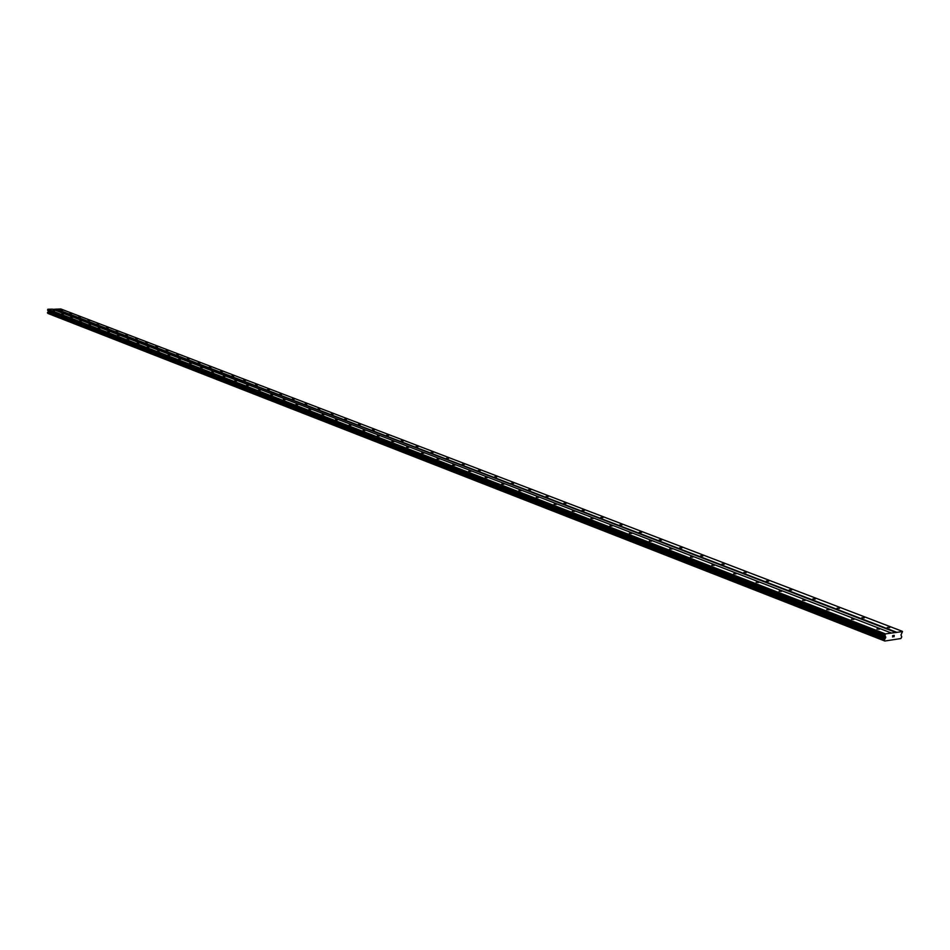 <?xml version="1.0" encoding="UTF-8"?>
<svg xmlns="http://www.w3.org/2000/svg" width="950" height="950" viewBox="0 0 950 950"><rect width="100%" height="100%" fill="white"/><g stroke="black" fill="none" stroke-linecap="round" stroke-linejoin="round"><path stroke-width="1.43" d="M54.684 310.519L52.974 310.46L54.684 310.519M63.484 313.916L61.762 313.856L63.484 313.916M72.414 317.371L70.692 317.312L72.414 317.371M81.486 320.874L79.752 320.815L81.486 320.874M90.701 324.437L88.956 324.378L90.701 324.437M100.059 328.047L98.301 327.988L100.059 328.047M109.571 331.728L107.801 331.657L109.571 331.728M119.237 335.457L117.456 335.397L119.237 335.457M129.046 339.245L127.264 339.186L129.046 339.245M139.032 343.104L137.227 343.045L139.032 343.104M149.174 347.023L147.357 346.964L149.174 347.023M159.481 351.013L157.664 350.942L159.481 351.013M169.967 355.062L168.126 354.991L169.967 355.062M180.619 359.183L178.778 359.112L180.619 359.183M191.461 363.363L189.608 363.292L191.461 363.363M202.481 367.626L200.616 367.555L202.481 367.626M213.703 371.961L211.826 371.889L213.703 371.961M225.114 376.366L223.226 376.295L225.114 376.366M236.728 380.855L234.828 380.784L236.728 380.855M248.544 385.427L246.632 385.356L248.544 385.427M260.573 390.07L258.649 389.999L260.573 390.07M272.828 394.808L270.892 394.725L272.828 394.808M285.297 399.629L283.349 399.546L285.297 399.629M298.003 404.534L296.032 404.451L298.003 404.534M310.935 409.533L308.964 409.45L310.935 409.533M324.116 414.628L322.133 414.544L324.116 414.628M337.547 419.817L335.54 419.722L337.547 419.817M351.227 425.101L349.22 425.018L351.227 425.101M365.18 430.492L363.149 430.397L365.18 430.492M379.406 435.991L377.364 435.896L379.406 435.991M393.906 441.596L391.851 441.501L393.906 441.596M408.69 447.308L406.624 447.213L408.69 447.308M423.783 453.138L421.705 453.031L423.783 453.138M439.173 459.088L437.083 458.981L439.173 459.088M454.884 465.156L452.77 465.049L454.884 465.156M470.915 471.354L468.789 471.236L470.915 471.354M487.279 477.684L485.141 477.553L487.279 477.684M503.999 484.132L501.849 484.013L503.999 484.132M521.063 490.734L518.902 490.604L521.063 490.734M538.508 497.468L536.322 497.337L538.508 497.468M556.332 504.355L554.135 504.224L556.332 504.355M574.536 511.397L572.327 511.254L574.536 511.397M593.156 518.593L590.936 518.439L593.156 518.593M612.192 525.944L609.959 525.801L612.192 525.944M631.667 533.472L629.411 533.318L631.667 533.472M651.593 541.168L649.325 541.013L651.593 541.168M671.982 549.053L669.691 548.886L671.982 549.053M692.847 557.116L690.543 556.938L692.847 557.116M714.222 565.369L711.894 565.191L714.222 565.369M736.107 573.824L733.768 573.646L736.107 573.824M758.528 582.492L756.176 582.303L758.528 582.492M781.506 591.375L779.131 591.173L781.506 591.375M805.066 600.471L802.679 600.258L805.066 600.471M829.219 609.805L826.809 609.591L829.219 609.805M853.991 619.376L851.568 619.151L853.991 619.376M879.415 629.209L876.969 628.971L879.415 629.209M62.617 310.353L60.919 310.294L62.617 310.353M71.452 313.738L69.742 313.69L71.452 313.738M80.429 317.181L78.707 317.122L80.429 317.181M89.538 320.684L87.816 320.625L89.538 320.684M98.8 324.235L97.054 324.176L98.8 324.235M108.193 327.833L106.448 327.774L108.193 327.833M117.752 331.503L115.983 331.443L117.752 331.503M127.454 335.219L125.685 335.16L127.454 335.219M137.311 339.008L135.529 338.948L137.311 339.008M147.333 342.855L145.54 342.784L147.333 342.855M157.51 346.762L155.717 346.691L157.51 346.762M167.865 350.728L166.06 350.669L167.865 350.728M178.398 354.766L176.569 354.706L178.398 354.766M189.098 358.874L187.257 358.803L189.098 358.874M199.975 363.054L198.134 362.983L199.975 363.054M211.042 367.294L209.19 367.223L211.042 367.294M222.312 371.616L220.436 371.545L222.312 371.616M233.771 376.01L231.883 375.939L233.771 376.01M245.421 380.487L243.533 380.404L245.421 380.487M257.284 385.035L255.384 384.952L257.284 385.035M269.361 389.666L267.449 389.583L269.361 389.666M281.651 394.381L279.728 394.298L281.651 394.381M294.179 399.19L292.232 399.107L294.179 399.19M306.921 404.071L304.962 403.988L306.921 404.071M319.901 409.058L317.941 408.975L319.901 409.058M333.129 414.129L331.146 414.046L333.129 414.129M346.608 419.294L344.613 419.211L346.608 419.294M360.335 424.567L358.328 424.472L360.335 424.567M374.336 429.934L372.317 429.839L374.336 429.934M388.598 435.409L386.567 435.314L388.598 435.409M403.156 440.99L401.102 440.895L403.156 440.99M417.988 446.678L415.934 446.583L417.988 446.678M433.117 452.485L431.051 452.378L433.117 452.485M448.554 458.411L446.476 458.304L448.554 458.411M464.312 464.455L462.211 464.348L464.312 464.455M480.391 470.63L478.277 470.511L480.391 470.63M496.803 476.924L494.677 476.805L496.803 476.924M513.57 483.348L511.421 483.229L513.57 483.348M530.682 489.915L528.533 489.784L530.682 489.915M548.174 496.624L546.001 496.494L548.174 496.624M566.034 503.476L563.849 503.346L566.034 503.476M584.298 510.483L582.089 510.34L584.298 510.483M602.953 517.643L600.744 517.501L602.953 517.643M622.036 524.97L619.804 524.816L622.036 524.97M641.559 532.451L639.314 532.297L641.559 532.451M661.521 540.111L659.264 539.944L661.521 540.111M681.957 547.948L679.678 547.782L681.957 547.948M702.869 555.976L700.578 555.798L702.869 555.976M724.28 564.181L721.964 564.003L724.28 564.181M746.201 572.601L743.874 572.411L746.201 572.601M768.669 581.21L766.318 581.02L768.669 581.21M791.682 590.045L789.319 589.843L791.682 590.045M815.278 599.094L812.891 598.88L815.278 599.094M839.467 608.38L837.069 608.154L839.467 608.38M864.274 617.892L861.864 617.666L864.274 617.892M889.722 627.653L887.3 627.428L889.722 627.653M893.641 635.538L894.247 635.36L894.045 636.761L894.247 635.36M892.668 636.975L892.774 636.168M892.596 635.704L893.309 635.502L892.679 636.88L893.309 635.502M47.559 313.013L884.854 641.024L900.873 638.543L901.764 636.904L900.98 634.956L902.5 631.584L885.4 633.876L884.937 635.55L47.631 310.211L48.402 311.469L47.559 313.013L884.379 640.217L47.5 312.906M884.319 640.051L885.768 637.296L884.937 635.55M902.31 631.299L60.824 308.976L52.856 309.332M47.666 313.049L884.854 641.024M891.302 632.973L52.381 309.142L47.868 309.237L47.631 310.211M885.4 633.876L47.868 309.237M885.127 634.232L47.678 309.439M885.056 638.602L47.963 312.087M884.961 638.756L47.904 312.17M896.467 632.189L56.335 309.071M896.182 632.546L56.145 309.261M884.984 635.764L47.678 310.353M885.685 636.856L48.319 311.066M885.768 637.296L48.402 311.339M885.732 637.498L48.402 311.469M885.531 637.984L48.284 311.742M884.509 639.374L47.595 312.514M884.391 639.576L47.512 312.621M884.723 640.763L47.868 313.369M884.747 640.858L47.892 313.429"/></g></svg>
